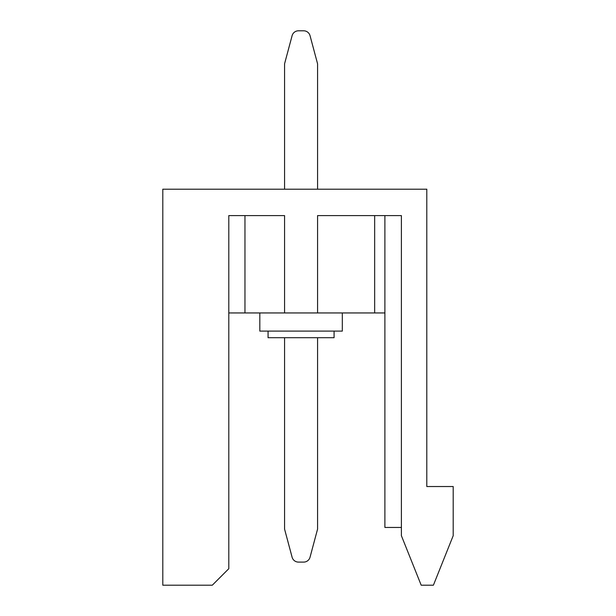 <?xml version="1.0" encoding="UTF-8"?>
<svg xmlns="http://www.w3.org/2000/svg" width="616" height="616" viewBox="0 0 616 616"><rect width="100%" height="100%" fill="white"/><g stroke="black" fill="none" stroke-linecap="round" stroke-linejoin="round"><path stroke-width="0.92" d="M334.072 331.1L334.072 337.699L268.068 337.699L268.068 331.1M342.319 312.951L342.319 331.1L259.821 331.1L259.821 312.951M453.199 535.697L453.199 486.532L426.803 486.532L426.803 189.197L162.801 189.197L162.801 585.2L212.297 585.2L228.798 568.699L228.798 215.6L284.569 215.6L284.569 312.951L317.571 312.951L317.571 215.6L401.393 215.6L401.393 535.697L421.19 585.2L433.402 585.2L453.199 535.697M228.798 215.6L244.968 215.6L244.968 312.951L284.569 312.951M384.892 215.6L384.892 527.45L401.393 527.45M228.798 312.951L244.968 312.951M317.571 312.951L384.892 312.951M374.659 312.951L374.659 215.6M284.569 337.699L284.569 529.098L292.1 557.211A6.599 6.599 0 0 0 298.475 562.1L303.665 562.1A6.599 6.599 0 0 0 310.041 557.211L317.571 529.098L317.571 337.699M284.569 529.098L292.1 557.211M317.571 189.197L317.571 63.802L310.041 35.69A6.599 6.599 0 0 0 303.665 30.8L298.475 30.8A6.599 6.599 0 0 0 292.1 35.69L284.569 63.802L284.569 189.197M303.665 30.8L298.475 30.8M317.571 63.802L310.041 35.69M303.665 562.1L298.475 562.1"/></g></svg>
